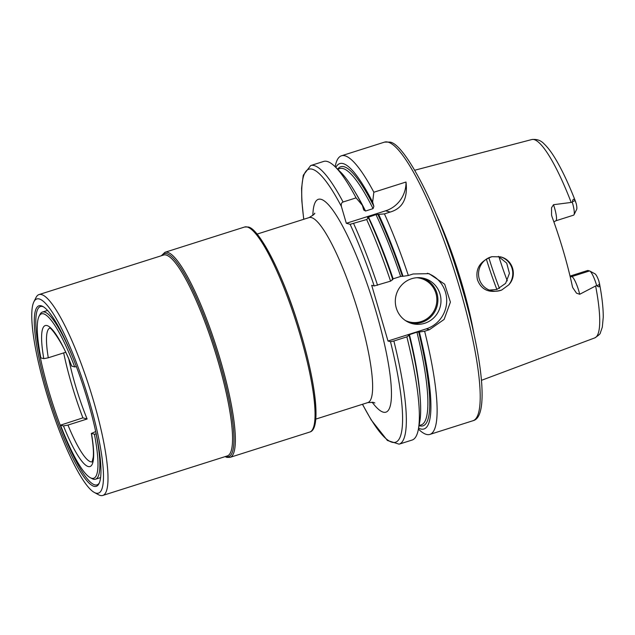 <?xml version="1.0" encoding="UTF-8"?>
<svg xmlns="http://www.w3.org/2000/svg" width="635" height="635" viewBox="0 0 635 635"><rect width="100%" height="100%" fill="white"/><g stroke="black" fill="none" stroke-linecap="round" stroke-linejoin="round"><path stroke-width="0.95" d="M489.347 290.084L496.88 289.457L505.619 283.377L509.429 273.344L506.706 263.12L498.404 256.405M491.99 256.675A17.542 17.097 -75 0 0 490.776 257.008A17.542 17.097 105 0 0 478.536 274.13A17.542 17.097 105 0 0 491.117 290.663A17.542 17.097 105 0 0 500.547 290.441A17.542 17.097 -75 0 0 501.737 290.012C489.514 293.553 481.425 290.147 477.456 279.813C475.178 268.795 480.02 261.08 491.99 256.675L500.555 256.881A17.542 17.097 -75 0 1 508.738 284.861L501.737 290.012M500.197 256.786L500.555 256.881C512.945 259.58 517.628 275.59 508.738 284.861M473.845 333.399A110.736 20.939 -107.6 0 0 435.61 212.963M594.892 273.812A9.882 1.865 72.4 0 1 595.051 273.883A9.882 1.865 72.4 0 1 598.861 280.98L599.567 284.337C599.662 287.02 598.789 287.504 596.963 285.774L596.638 285.456L579.699 294.275L576.509 293.172L572.738 287.615L572.318 286.123A105.243 19.899 -107.6 0 0 552.077 216.908L551.561 215.154L551.537 207.748L553.514 204.708L572.318 202.287L572.397 201.771C572.873 198.882 573.77 198.493 575.088 200.604L576.231 203.605A9.882 1.865 72.4 0 1 576.659 209.391L574.008 214.749A14.264 2.699 -107.6 0 0 572.318 202.287M553.514 204.708A14.264 2.699 72.4 0 1 555.815 220.805L573.595 215.162A14.264 2.699 -107.6 0 0 574.008 214.749M596.638 285.456A14.264 2.699 -107.6 0 0 589.804 271.034A14.264 2.699 -107.6 0 0 589.566 270.939L587.78 270.462L570.039 276.09L571.786 276.582A14.264 2.699 72.4 0 1 579.699 294.275M507.286 280.845A77.462 14.645 72.4 0 1 498.888 256.603M356.084 197.874A146.153 27.638 -107.6 0 0 334.994 166.624L340.312 171.807A139.208 26.321 72.4 0 1 362.371 205.359L356.084 197.874L343.083 202.001C341.543 202.589 340.987 204.081 341.4 206.478L346.313 223.29L385.612 210.82A29.234 28.496 105 0 0 406.003 182.023L373.848 192.23A146.153 27.638 -107.6 0 0 344.932 155.797A146.153 27.638 72.4 0 0 341.447 155.797A146.153 27.638 72.4 0 0 335.193 166.56L335.153 166.775M406.003 182.023C407.908 198.398 402.646 208.407 390.223 212.05L384.437 213.892L375.976 214.622L367.451 217.519M418.409 429.069L418.568 429.22A146.153 27.638 72.4 0 0 426.403 434.403A146.153 27.638 -107.6 0 0 429.887 434.411A146.153 27.638 -107.6 0 0 424.64 331.224L429.435 329.7L444.119 319.421L450.406 302.117L444.69 284.202L429.038 273.653L413.139 273.979L408.345 275.503A146.153 27.638 -107.6 0 0 384.437 213.892M408.345 275.503L403.058 276.288A139.208 26.321 -107.6 0 0 378.722 214.559M418.584 428.117A139.208 26.321 -107.6 0 0 419.354 332.01L424.64 331.224M335.836 167.45A139.208 26.321 -107.6 0 1 372.634 202.097L373.848 192.23M374.198 285.972L390.573 281.146A146.153 27.638 -107.6 0 0 366.665 219.527L350.115 224.306A143.232 27.083 72.4 0 1 374.198 285.972L371.697 285.298L387.993 341.019L426.291 328.859A29.234 28.496 105 0 0 446.691 301.188A29.234 28.496 105 0 0 427.339 273.256M390.573 281.146L392.803 279.543A139.208 26.321 -107.6 0 0 368.459 217.813L367.514 217.559M392.081 279.352L393.128 278.828A134.461 25.424 -107.6 0 0 368.451 217.011M403.058 276.288L400.645 276.439L393.128 278.828M396.264 307.951A23.384 22.796 105 0 0 412.091 323.588A23.384 22.796 105 0 0 434.467 317.119A23.384 22.796 105 0 0 440.031 294.053A23.384 22.796 105 0 0 424.204 278.416A23.384 22.796 105 0 0 401.828 284.885A23.384 22.796 105 0 0 396.264 307.951M419.354 332.01L416.941 332.161L408.337 335.042M406.868 336.867L393.867 340.995A146.153 27.638 72.4 0 1 399.113 444.175L412.115 440.047A146.153 27.638 -107.6 0 0 418.37 429.284A146.153 27.638 -107.6 0 0 406.868 336.867L409.099 335.264L408.376 335.074M393.867 340.995L390.493 341.686L387.993 341.019M372.634 202.097L373.864 206.311L373.055 208.645L365.53 211.034L363.784 210.018M409.099 335.264A139.208 26.321 72.4 0 1 419.727 421.981L418.37 429.284M362.371 205.359L363.609 209.566M366.665 219.527L368.459 217.813M334.994 166.624A146.153 27.638 -107.6 0 0 323.675 161.433L310.674 165.56A146.153 27.638 72.4 0 1 343.083 202.001M350.115 224.306L346.313 223.29M33.846 301.895L35.965 297.617A105.378 19.923 72.4 0 1 39.029 294.569A105.378 19.923 72.4 0 1 41.537 294.577A105.378 19.923 72.4 0 1 91.789 395.041A105.378 19.923 72.4 0 1 102.791 495.451A105.378 19.923 72.4 0 1 100.282 495.451A105.378 19.923 72.4 0 1 98.536 494.736L94.337 492.458A101.87 19.264 72.4 0 1 49.268 401.884A101.87 19.264 72.4 0 1 33.846 301.895A101.87 19.264 72.4 0 1 39.235 298.958A101.87 19.264 72.4 0 1 89.559 401.931A101.87 19.264 72.4 0 1 96.02 493.149A101.87 19.264 72.4 0 1 94.337 492.458M41.227 305.784A94.71 17.907 72.4 0 1 42.791 306.427A94.71 17.907 72.4 0 1 84.693 390.636A94.71 17.907 72.4 0 1 99.028 483.592A94.71 17.907 72.4 0 1 94.02 486.323A94.71 17.907 72.4 0 1 47.236 390.588A94.71 17.907 72.4 0 1 41.227 305.784M99.37 482.83A93.543 17.685 72.4 0 1 97.02 484.862A93.543 17.685 72.4 0 1 94.79 484.862A93.543 17.685 72.4 0 1 50.189 395.684A93.543 17.685 72.4 0 1 40.418 306.554A93.543 17.685 72.4 0 1 42.648 306.554A93.543 17.685 72.4 0 1 43.513 306.856M49.959 328.057L49.57 328.104C50.022 326.12 63.055 342.455 71.66 366.085L74.724 366.951A86.233 16.304 -107.6 0 0 39.029 316.349L39.918 314.563A87.694 16.581 72.4 0 1 42.458 312.039A87.694 16.581 72.4 0 1 44.553 312.039A87.694 16.581 72.4 0 1 72.985 357.87M96.195 433.872L96.115 433.895A87.694 16.581 72.4 0 1 95.528 479.203A87.694 16.581 72.4 0 1 93.432 479.203A87.694 16.581 72.4 0 1 91.988 478.607L90.234 477.655A86.233 16.304 -107.6 0 0 94.401 434.237L91.337 433.356C93.107 443.786 93.758 451.691 93.274 457.097L92.067 461.978M63.683 352.901A87.694 16.581 -107.6 0 0 82.891 417.854L60.523 425.156A86.233 16.304 -107.6 0 0 90.234 477.655M68.874 359.418A70.152 13.264 -107.6 0 0 87.122 418.989L67.969 425.069L63.476 425.942L60.523 425.156M82.891 417.854L87.122 418.989M74.724 366.951L76.438 366.609M65.651 352.274L48.292 357.783L43.799 358.664L40.854 357.87A86.233 16.304 -107.6 0 1 39.029 316.349M95.702 431.546L91.456 433.443A73.954 13.986 72.4 0 1 88.241 466.542A73.954 13.986 72.4 0 1 63.476 425.942M96.115 433.895L94.401 434.237M575.755 202.033C569.19 185.15 562.689 171.196 556.236 160.171C552.085 153.059 548.092 147.685 544.251 144.042C540.972 140.414 536.813 138.914 531.789 139.549A104.061 19.677 72.4 0 1 534.091 139.605A104.061 19.677 72.4 0 1 571.103 202.208M496.864 289.465A92.075 17.415 72.4 0 1 486.37 259.136M595.67 286.226A104.061 19.677 72.4 0 1 594.757 337.899L481.449 380.333M570.222 276.844A5.85 5.699 105 0 0 571.786 276.582L589.566 270.939M575.088 200.604L572.397 201.771M599.567 284.337L596.963 285.774M499.435 288.425A90.614 17.137 72.4 0 1 488.839 257.754M472.98 420.727C480.092 419.084 483.044 407.337 481.83 385.477C481.251 375.999 479.869 365.085 477.687 352.735C473.202 327.731 466.344 300.657 457.097 271.502C435.507 201.827 403.487 142.486 389.596 142.081L384.54 142.113A146.153 27.638 72.4 0 1 388.025 142.121A146.153 27.638 72.4 0 1 457.716 281.456A146.153 27.638 72.4 0 1 472.98 420.727L429.887 434.411M429.435 329.7L426.291 328.859M402.336 276.09A135.93 25.702 -107.6 0 0 377.769 214.305M418.632 331.811A135.93 25.702 72.4 0 1 419.052 425.609M337.669 169.227A135.93 25.702 72.4 0 1 373.864 206.311M400.645 276.439A134.461 25.424 -107.6 0 0 375.976 214.622M419.052 425.577L421.227 424.886A134.461 25.424 -107.6 0 0 416.941 332.161M373.055 208.645A134.461 25.424 -107.6 0 0 339.86 168.561L337.693 169.251M409.416 334.55A134.461 25.424 72.4 0 1 420.053 396.216M355.441 192.659A134.461 25.424 72.4 0 1 365.53 211.034M353.663 223.655A146.153 27.638 72.4 0 1 377.571 285.274M362.529 404.265A143.232 27.083 -107.6 0 0 390.493 341.686M341.4 206.478A143.232 27.083 -107.6 0 0 303.808 219.266M372.118 402.153A111.665 21.114 -107.6 0 0 383.278 412.163A111.665 21.114 -107.6 0 0 376.198 312.182A111.665 21.114 -107.6 0 0 321.032 199.311A111.665 21.114 -107.6 0 0 312.857 215.463M385.612 210.82L390.223 212.05M374.84 402.971L373.38 402.392L367.84 402.582A97.052 18.352 -107.6 0 0 357.703 310.102A97.052 18.352 -107.6 0 0 311.428 217.583A97.052 18.352 72.4 0 0 309.118 217.583C313.626 214.828 315.46 213.376 314.611 213.217L314.611 213.217M249.888 228.275A106.109 20.066 72.4 0 1 297.688 323.024A106.109 20.066 72.4 0 1 313.285 428.006M309.737 432.062C314.984 430.784 316.928 421.251 315.579 403.463C314.928 395.732 313.642 386.89 311.714 376.944C308.364 359.854 303.633 341.67 297.513 322.397C281.638 271.399 258.397 227.711 247.999 226.989L244.65 227.005A107.569 20.344 72.4 0 1 247.213 227.005A107.569 20.344 72.4 0 1 298.506 329.557A107.569 20.344 72.4 0 1 309.737 432.062L230.06 457.359A107.569 20.344 72.4 0 0 218.821 354.854A107.569 20.344 72.4 0 0 167.529 252.301A107.569 20.344 72.4 0 0 164.965 252.293L161.306 255.754M161.854 255.58A106.474 20.137 72.4 0 1 166.807 253.667A106.474 20.137 72.4 0 1 219.408 361.299A106.474 20.137 72.4 0 1 226.163 456.636A106.474 20.137 72.4 0 1 225.623 456.462M102.791 495.451L227.338 455.914A105.378 19.923 -107.6 0 0 216.337 355.505A105.378 19.923 -107.6 0 0 166.092 255.04A105.378 19.923 -107.6 0 0 163.576 255.04L39.029 294.569M92.154 461.859A70.152 13.264 72.4 0 1 90.734 461.788A70.152 13.264 72.4 0 1 67.969 425.069M43.799 358.664A73.954 13.986 72.4 0 1 47.014 325.565A73.954 13.986 72.4 0 1 71.779 366.165M48.292 357.783A70.152 13.264 72.4 0 1 49.713 328.152M422.648 278.059A23.384 22.796 -75 0 1 436.951 293.227A23.384 22.796 -75 0 1 410.567 323.12M416.79 277.717A22.511 21.939 -75 0 1 435.943 293.433A22.511 21.939 -75 0 1 429.125 317.048A22.511 21.939 -75 0 1 405.328 320.484M531.789 139.549L414.758 170.228M555.815 220.805L553.895 221.925M594.757 337.899C598.622 335.431 600.512 333.677 600.424 332.645L602.321 327.152L603.25 317.262C603.306 308.158 602.012 296.696 599.369 282.877M595.051 273.883L589.804 271.034M384.54 142.113L341.447 155.797M362.442 404.297L371.245 419.989L387.406 440.476L399.113 444.175M310.674 165.56L303.268 175.236L301.585 188.127L301.815 200.747L303.713 219.289M309.118 217.583L257.08 234.101M225.076 456.636L226.901 457.367L230.06 457.359M244.65 227.005L164.965 252.293M47.538 310.428L42.458 312.039M100.608 477.591L95.528 479.203M367.84 402.582L315.801 419.1"/></g></svg>
